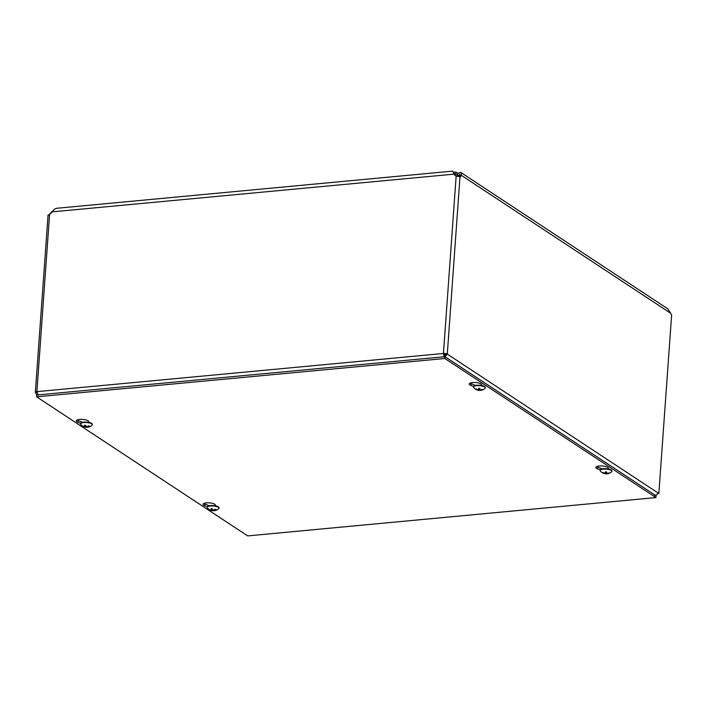 <?xml version="1.0" encoding="UTF-8"?>
<svg xmlns="http://www.w3.org/2000/svg" width="707" height="707" viewBox="0 0 707 707"><rect width="100%" height="100%" fill="white"/><g stroke="black" fill="none" stroke-linecap="round" stroke-linejoin="round"><path stroke-width="1.06" d="M454.318 174.046L455.759 173.913L458.454 175.681M458.056 173.515L455.891 172.093L453.302 172.331M455.759 173.913L455.891 172.093M456.872 176.158L456.943 175.698L457.844 176.273M444.712 357.159L447.292 354.101L658.844 493.477L671.65 314.774A3.014 1.37 -95.4 0 1 670.731 313.289L667.735 308.782L461.008 172.579M457.226 174.876L458.622 172.959L460.699 172.411L461.636 174.028L460.778 176.202A3.376 1.538 -95.4 0 1 460.054 176.723A3.376 1.538 -95.4 0 1 460.01 176.723L456.156 176.096A3.376 2.828 123.4 0 1 455.449 175.787A3.376 2.828 123.4 0 1 454.866 175.239L454.027 174.143L454.901 174.717L455.741 175.813A3.376 2.828 -56.6 0 0 455.918 176.025M459.011 176.476A3.376 1.538 84.6 0 0 459.09 176.361L459.656 175.486L461.344 175.336L670.731 313.289M459.656 175.486L459.815 174.09L458.313 176.343M52.044 211.879L454.027 174.143L452.816 171.103L56.746 208.282L54.607 209.042L51.037 213.143A3.376 2.828 123.4 0 1 49.605 214.265L48.385 215.361M453.019 171.58L454.901 174.717M49.517 214.283L50.215 213.921M49.72 213.974L52.557 211.084M36.729 394.957L35.668 392.738A2.863 0.875 4.1 0 1 35.35 392.297A2.863 0.875 4.1 0 1 36.897 391.634L443.439 353.473L444.261 357.088M444.35 355.798L445.604 354.26L444.314 354.048L444.279 356.752M658.844 493.477L657.625 493.592M35.668 392.738L37.356 392.579M657.81 492.797C657.519 494.449 656.458 495.333 654.638 495.466M444.844 355.347L444.747 356.708M445.604 354.26L447.292 354.101A2.863 0.875 4.1 0 0 443.439 353.473L444.314 354.048M38.311 395.186L36.897 391.634L49.605 214.265M80.625 423.343L78.009 422.326A6.23 1.909 4.1 0 1 76.303 420.859A6.23 1.909 4.1 0 1 81.985 419.366A6.23 1.909 4.1 0 1 88.622 421.328L89.365 422.53M77.116 420.011A6.23 1.909 -175.9 0 0 78.141 420.524L82.684 422.291M470.031 383.132A6.23 1.909 -175.9 0 0 471.056 383.636L475.599 385.403M473.54 386.464L470.924 385.448A6.23 1.909 4.1 0 1 469.218 383.981A6.23 1.909 4.1 0 1 474.901 382.487A6.23 1.909 4.1 0 1 481.538 384.449L482.28 385.642M207.292 506.795L204.668 505.779A6.23 1.909 4.1 0 1 202.971 504.312A6.23 1.909 4.1 0 1 208.645 502.818A6.23 1.909 4.1 0 1 215.29 504.78L216.024 505.973M203.784 503.464A6.23 1.909 -175.9 0 0 204.8 503.967L209.343 505.735M596.69 466.576A6.23 1.909 -175.9 0 0 597.715 467.088L602.258 468.856M600.199 469.916L597.583 468.9A6.23 1.909 4.1 0 1 595.877 467.433A6.23 1.909 4.1 0 1 601.56 465.94A6.23 1.909 4.1 0 1 608.197 467.901L608.939 469.094M247.706 535.897L36.605 396.813L444.827 358.493L655.928 497.578L247.706 535.897M444.827 358.493L444.959 356.69L36.737 395.01L36.605 396.813M444.959 356.69L656.061 495.775L655.928 497.578M479.708 390.264L479.673 388.505L479.682 390.397L480.133 390.176A7.795 7.6 15.5 0 0 482.298 389.778L481.944 389.557M482.298 389.778A3.164 0.963 -175.9 0 0 482.342 389.433A7.795 7.185 -177.5 0 1 480.177 389.831L479.779 389.672A7.795 0.539 -89.9 0 0 479.912 388.47L479.912 388.47A3.164 0.963 -175.9 0 0 478.78 388.382L478.232 389.681A7.795 7.185 -169.3 0 1 476.147 388.956A3.164 0.963 -175.9 0 0 476.103 389.31A7.795 7.609 1.2 0 0 478.188 390.025L478.542 390.308A7.804 7.804 0 0 1 473.681 387.542A5.895 1.803 4.1 0 1 473.478 387.029A5.895 1.803 4.1 0 1 479.487 385.651A5.895 1.803 4.1 0 1 485.241 387.869A5.895 1.803 4.1 0 1 484.975 388.355A7.804 7.804 0 0 1 479.682 390.397M478.215 389.681L478.586 390.184L478.869 388.452L478.232 389.681M480.177 389.831L479.761 388.514L479.779 389.69M473.478 387.029L473.513 386.614A5.895 1.803 4.1 0 1 479.523 385.235A5.895 1.803 4.1 0 1 485.276 387.454L485.241 387.869M87.235 427.24L87.235 427.24A3.164 0.963 -175.9 0 0 88.242 427.143A7.795 3.517 -101.2 0 1 88.163 427.161A7.795 3.517 -101.2 0 1 87.217 427.055L87.394 426.895A7.795 6.796 -63.3 0 0 89.329 426.171L89.329 426.171A3.164 0.963 -175.9 0 0 88.808 425.826A7.795 6.186 128.7 0 1 86.881 426.56L86.325 426.471A7.795 3.146 -99.9 0 1 85.397 425.269A3.164 0.963 -175.9 0 0 84.38 425.367A7.795 3.933 89.4 0 0 85.326 426.56L85.149 426.719A7.795 6.381 132.2 0 1 83.293 426.339A3.164 0.963 -175.9 0 0 83.815 426.683A7.795 6.602 -66.1 0 0 85.662 427.063L86.219 427.152A7.795 3.562 90.5 0 0 86.881 427.284A7.795 3.562 90.5 0 0 87.217 427.24L88.234 427.143M87.076 426.515L87.102 427.028A2.828 0.866 4.1 0 0 87.164 427.028L87.155 426.489M84.557 425.349L84.557 425.349A2.828 0.866 4.1 0 1 85.026 425.287M85.494 425.437L85.149 426.719M87.217 427.055L87.412 426.418M86.89 427.284A7.804 7.804 0 0 1 80.766 424.43A5.895 1.803 4.1 0 1 80.571 423.908L80.598 423.493A5.895 1.803 4.1 0 1 86.608 422.114A5.895 1.803 4.1 0 1 92.361 424.333L92.334 424.748A5.895 1.803 4.1 0 1 92.06 425.234A7.804 7.804 0 0 1 88.163 427.161M80.571 423.908A5.895 1.803 4.1 0 1 86.581 422.53A5.895 1.803 4.1 0 1 92.334 424.748M606.314 471.958L606.332 473.805L606.8 473.628A7.795 7.6 15.5 0 0 608.966 473.23L608.612 473.001M608.966 473.23A3.164 0.963 -175.9 0 0 609.01 472.886A7.795 7.185 -177.5 0 1 606.845 473.283L606.447 473.124A7.795 0.539 -89.9 0 0 606.571 471.923L606.553 471.905A3.164 0.963 -175.9 0 0 605.439 471.834L604.892 473.133A7.795 7.185 -169.3 0 1 602.806 472.409A3.164 0.963 -175.9 0 0 602.762 472.753A7.795 7.609 1.2 0 0 604.856 473.478L605.201 473.761A7.804 7.804 0 0 1 600.34 470.995A5.895 1.803 4.1 0 1 600.146 470.473A5.895 1.803 4.1 0 1 606.155 469.103A5.895 1.803 4.1 0 1 611.909 471.322A5.895 1.803 4.1 0 1 611.635 471.808A7.804 7.804 0 0 1 606.341 473.849M605.325 473.045L605.254 473.628M606.8 473.628L606.42 471.967L606.447 473.142M600.146 470.473L600.172 470.058A5.895 1.803 4.1 0 1 606.182 468.688A5.895 1.803 4.1 0 1 611.935 470.906L611.909 471.322M213.894 510.693L213.894 510.693A3.164 0.963 -175.9 0 0 214.901 510.595A7.795 3.517 -101.2 0 1 214.822 510.613A7.795 3.517 -101.2 0 1 213.876 510.507L214.053 510.348A7.795 6.796 -63.3 0 0 215.989 509.614L215.989 509.614A3.164 0.963 -175.9 0 0 215.467 509.27A7.795 6.186 128.7 0 1 213.541 510.012L212.984 509.924A7.795 3.146 -99.9 0 1 212.056 508.722A3.164 0.963 -175.9 0 0 211.048 508.81A7.795 3.933 89.4 0 0 211.985 510.012L211.808 510.171A7.795 6.381 132.2 0 1 209.961 509.791A3.164 0.963 -175.9 0 0 210.483 510.136A7.795 6.602 -66.1 0 0 212.33 510.516L212.887 510.604A7.795 3.562 90.5 0 0 213.549 510.728A7.795 3.562 90.5 0 0 213.885 510.693L214.901 510.595M213.735 509.959L213.77 510.481A2.828 0.866 4.1 0 0 213.832 510.472L213.814 509.941M211.225 508.801L211.225 508.801A2.828 0.866 4.1 0 1 211.685 508.74M212.162 508.89L211.808 510.171M213.876 510.507L214.071 509.862M213.549 510.728A7.804 7.804 0 0 1 207.425 507.873A5.895 1.803 4.1 0 1 207.231 507.361L207.257 506.946A5.895 1.803 4.1 0 1 213.267 505.567A5.895 1.803 4.1 0 1 219.02 507.785L218.993 508.2A5.895 1.803 4.1 0 1 218.728 508.687A7.804 7.804 0 0 1 214.822 510.613M207.231 507.361A5.895 1.803 4.1 0 1 213.24 505.982A5.895 1.803 4.1 0 1 218.993 508.2M460.778 176.202L459.09 176.361M454.866 175.239L455.741 175.813M443.439 353.473L456.156 176.096M460.01 176.723L447.292 354.101M78.009 422.326L78.141 420.524M470.924 385.448L471.056 383.636M204.668 505.779L204.8 503.967M597.583 468.9L597.715 467.088M479.673 390.149A2.828 0.866 4.1 0 1 478.604 390.061M478.559 390.273A3.164 0.963 -175.9 0 0 479.673 390.361L478.542 390.273M85.662 427.063L85.697 425.729M86.219 427.152L86.325 426.471M87.217 426.957L87.208 426.471M606.332 473.593A2.828 0.866 4.1 0 1 605.272 473.513M605.219 473.725A3.164 0.963 -175.9 0 0 606.332 473.805L605.201 473.725M606.367 473.717L606.332 471.958M212.33 510.516L212.365 509.181M212.887 510.604L212.984 509.924M213.876 510.41L213.876 509.924M48.058 215.061L35.35 392.297M478.78 388.452L479.894 388.532M478.666 389.592L478.586 390.184M88.622 425.844L89.064 426.127M84.486 425.42L85.467 425.331M85.37 426.648L85.556 425.526M605.439 471.896L606.553 471.984M215.281 509.287L215.732 509.579M211.146 508.872L212.127 508.784M212.038 510.101L212.224 508.978"/></g></svg>
